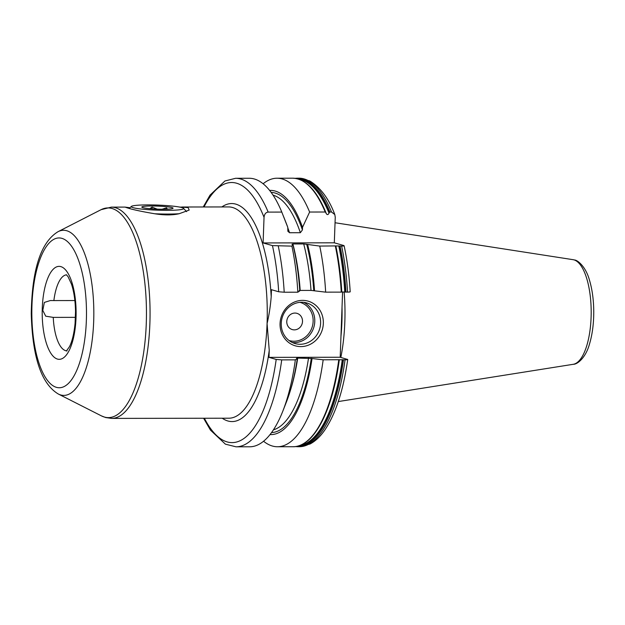 <?xml version="1.0" encoding="UTF-8"?>
<svg xmlns="http://www.w3.org/2000/svg" width="625" height="625" viewBox="0 0 625 625"><rect width="100%" height="100%" fill="white"/><g stroke="black" fill="none" stroke-linecap="round" stroke-linejoin="round"><path stroke-width="0.94" d="M340.836 357.43A93.297 34.039 -90.1 0 0 344.133 291.945M270.031 434.578A122.109 44.555 -90.1 0 0 312.055 358.516L297.719 358.086L296.547 358.32L297.305 358.539L295.344 359.859L281.719 359.883L276.195 359.438L268.984 357.367L269.242 350.328L267.078 323.539C269.031 315.391 270.406 306.461 271.203 296.742L271.461 289.703L278.68 291.773L284.203 292.219L297.828 292.195L299.789 290.875A122.109 44.555 -90.1 0 0 292.875 244.516L291.93 244.25L292.875 243.953L303.695 243.938L319.742 246.078L335.758 245.906M297.828 292.195A134.266 48.992 -90.1 0 0 291.914 246.125L272.453 245.609L263.102 242.937L264.039 217.328C264.438 214.102 265.812 212.359 268.164 212.102L281.797 212.086A134.266 48.992 -90.1 0 0 249.203 178.266L235.578 178.289A134.266 48.992 89.9 0 1 268.164 212.102M75.719 317.352L53.258 317.391L45.719 316.18L42.789 310.406L44.359 302.414L50.352 300.547L53.875 300.578A38.031 13.875 89.9 0 1 66.453 274.836M74.867 300.547L53.875 300.578M66.398 274.734L68.094 276.773L71.5 284.195C73.969 291.711 75.312 300.781 75.523 311.414L75.086 323.305C74.07 333.492 72.195 341.305 69.453 346.742L66.352 351.008L67.094 350.867M179.445 207.039L188.117 207.57L189.164 210.094L179.148 213.719C172.453 215.273 164.305 215.281 154.719 213.766C141.219 211.477 131.891 209.453 126.75 207.68L125.063 207.102L129.961 207.734M147.922 204.906A26.195 2.547 -177.9 0 1 183.5 208.328A26.195 2.547 -177.9 0 1 166.945 210.344A26.195 2.547 -177.9 0 1 131.391 206.422A26.195 2.547 -177.9 0 1 147.922 204.906M179.148 213.719A29.578 2.875 -177.9 0 1 168.047 214.062A29.578 2.875 -177.9 0 1 154.719 213.766M163.109 209.25A15.633 1.523 -177.9 0 1 141.875 207.203A15.633 1.523 -177.9 0 1 151.758 206A15.633 1.523 -177.9 0 1 172.977 208.344A15.633 1.523 -177.9 0 1 163.109 209.25M157.172 209.141L152.086 207.094L149.836 208.68M152.086 207.094L152.016 208.859M167.406 209.156L166.539 207.836L162.062 209.25M166.539 207.836L166.492 209.195M347.406 359.312C348.133 359.594 347.352 359.742 345.062 359.773A134.266 48.992 -90.1 0 1 299.375 446.711L310.016 444.016C315.477 441.133 320.445 436.422 324.922 429.875C335.789 413.617 343.383 390.156 347.719 359.492L340.195 357.25L342.586 291.898M340.195 357.25L268.984 357.367M280.062 323.523A23.242 21.523 -74 0 1 302.547 300.367A23.242 21.523 -74 0 1 323.336 323.445A23.242 21.523 -74 0 1 300.852 346.602A23.242 21.523 -74 0 1 280.062 323.523M281.258 323.297A21.125 19.562 -74 0 1 306.742 302.953A21.125 19.562 -74 0 1 320.602 323.234A21.125 19.562 106 0 1 295.117 343.578A21.125 19.562 106 0 1 281.258 323.297M286.773 321.477A8.453 7.828 106 0 0 294.336 329.867A8.453 7.828 106 0 0 302.508 321.453A8.453 7.828 -74 0 0 294.945 313.062A8.453 7.828 -74 0 0 286.773 321.477M331.508 212A134.266 48.992 -90.1 0 0 298.922 178.18L297.336 178.18A134.266 48.992 89.9 0 1 329.922 212L331.508 212L334.812 214.57L335.25 217.203L334.312 242.812L343.656 245.492C344.562 245.828 343.883 246.008 341.625 246.039A134.266 48.992 89.9 0 1 347.539 292.109L341.758 292.023M347.539 292.109C349.836 292.086 350.617 291.93 349.891 291.648M299.031 290.656L300.195 290.43A118 43.055 -90.1 0 0 292.875 243.953M335.836 246A133.672 48.773 -90.1 0 1 341.789 292.062C340.836 275.719 338.852 260.359 335.836 245.984L335.344 246.055A134.266 48.992 -90.1 0 1 341.258 292.125L325.656 292.148L311.016 290.406L300.195 290.43M344.984 292.055A133.672 48.773 -90.1 0 0 339.031 245.969L335.781 245.93M263.562 441.242A134.266 48.992 -90.1 0 0 277.484 446.75A134.266 48.992 -90.1 0 0 323.172 359.812L339.305 359.719C332.539 410.867 313.734 447.227 293.086 446.727A134.266 48.992 -90.1 0 0 338.773 359.789L343.477 359.781A134.266 48.992 89.9 0 1 297.789 446.719L299.375 446.711M299.078 179.297A133.336 48.648 89.9 0 1 329.031 213.141L329.148 212.727A133.672 48.773 -90.1 0 0 297.391 178.789M329.031 213.141C328.062 215.062 327.062 215.062 326.031 213.148L325.883 212.516C316.547 190.133 305.461 178.688 292.633 178.188L277.031 178.219A134.266 48.992 -90.1 0 0 263.125 183.766M326.156 213.57L326.031 213.148M325.945 212.734L325.219 212.008L309.617 212.039A134.266 48.992 -90.1 0 0 277.031 178.219M291.914 246.125L292.875 244.516M334.312 242.812L263.102 242.937M343.656 245.492L344.102 245.719C347.188 260.078 349.219 275.445 350.195 291.82M341.625 246.039L339.031 245.969M325.656 292.148A134.266 48.992 -90.1 0 0 319.742 246.078M345.062 359.773L343.477 359.781M314.539 290.852A122.109 44.555 -90.1 0 0 307.625 244.492M312.055 358.516L323.172 359.812M269.617 190.414A122.109 44.555 -90.1 0 1 302.523 227.32L309.617 212.039M302.523 227.32L302.43 229.922L300.359 232.711L289.539 232.727L287.859 231.258L287.773 227.344L281.797 212.086M329.922 212L329.148 212.727M283.57 216.523L286.062 222.797A122.109 44.555 89.9 0 1 287.773 227.344M297.305 358.539A122.109 44.555 89.9 0 1 286.359 402.141L282.852 411.07A134.266 48.992 -90.1 0 0 295.344 359.859M281.719 359.883A134.266 48.992 89.9 0 1 236.031 446.82L249.656 446.797A134.266 48.992 -90.1 0 0 282.852 411.07M573.258 364.297C577.547 364.453 585.805 357.484 589.453 344.18C592.312 334.68 593.75 323.891 593.75 311.805C593.688 300.031 592.258 289.477 589.477 280.164C585.758 266.445 577.391 259.977 574.516 259.992L573.078 259.68A52.398 19.117 89.9 0 1 573.984 259.875A52.398 19.117 89.9 0 1 591.188 313.203A52.398 19.117 89.9 0 1 573.258 364.297L338.289 401.562M340.953 336.453A92.539 33.766 -90.1 0 0 342.023 307.398M272.453 245.609A130.039 47.445 89.9 0 1 278.68 291.773M264.039 217.328A130.039 47.445 -90.1 0 0 204.023 206.969M221.867 206.938A109.016 39.781 89.9 0 1 271.203 296.742M204.375 418.242A130.039 47.445 -90.1 0 0 276.195 359.438M269.242 350.328A109.016 39.781 89.9 0 1 222.219 418.211M66.586 350.844A38.031 13.875 89.9 0 1 65.641 350.664A38.031 13.875 89.9 0 1 53.258 317.391M60.852 266.617A46.484 16.961 89.9 0 1 76.031 317.68A46.484 16.961 89.9 0 1 57.461 359.078A46.484 16.961 89.9 0 1 42.281 308.023A46.484 16.961 89.9 0 1 60.852 266.617M56.43 387.344A74.898 27.328 89.9 0 1 31.969 305.062A74.898 27.328 89.9 0 1 61.891 238.352A74.898 27.328 89.9 0 1 86.352 320.633A74.898 27.328 89.9 0 1 56.43 387.344M60.695 394.953A82.562 30.125 89.9 0 1 58.336 394.023C38.734 382.312 32.234 349.891 31.25 313.609C31.906 276.859 38.203 243.695 58.062 231.68A82.562 30.125 89.9 0 1 66.711 230.727A82.562 30.125 89.9 0 1 93.68 321.422A82.562 30.125 89.9 0 1 60.695 394.953M58.062 231.68L101.039 209.695A104.844 38.258 89.9 0 1 112.023 208.492A104.844 38.258 89.9 0 1 146.266 323.664A104.844 38.258 89.9 0 1 104.375 417.047A104.844 38.258 89.9 0 1 101.383 415.859L58.336 394.023M125.063 207.102L111.352 207.125A105.641 38.547 89.9 0 1 115.375 207.695A105.641 38.547 89.9 0 1 150.023 318.227A105.641 38.547 89.9 0 1 111.703 418.398L105.656 417.547L101.383 415.859M111.703 418.398L228.898 418.203A105.641 38.547 -90.1 0 0 267.078 323.539A105.641 38.547 -90.1 0 0 232.578 207.5A105.641 38.547 -90.1 0 0 228.547 206.93L181.742 207.008M292.273 342.5A21.125 19.562 106 0 0 314.773 321.562A21.125 19.562 106 0 0 303.758 302.367M289.047 340.523A19.859 18.391 106 0 0 313.133 321.438A19.859 18.391 106 0 0 299.977 302.336M344.758 292.016A133.336 48.648 -90.1 0 0 338.781 245.93M342.281 359.68A133.336 48.648 89.9 0 1 299.523 445.594M297.836 446.109A133.672 48.773 -90.1 0 0 342.508 359.719M339.305 359.734A133.672 48.773 89.9 0 1 307.5 440.75M325.219 212.008A134.266 48.992 -90.1 0 0 292.633 178.188M278.289 246.148A134.266 48.992 89.9 0 1 284.203 292.219M345.961 292.117A134.266 48.992 -90.1 0 0 340.047 246.047M271.133 192.398A120.109 43.828 89.9 0 1 302.43 229.922M311.305 358.297A120.109 43.828 89.9 0 1 271.539 432.594M313.781 290.633A120.109 43.828 -90.1 0 0 306.68 244.219M311.016 290.406A118 43.055 -90.1 0 0 303.695 243.938M300.359 232.711A118 43.055 -90.1 0 0 273.031 195.133M273.43 429.852A118 43.055 -90.1 0 0 308.531 358.07M297.719 358.086A118 43.055 89.9 0 1 290.477 390.141M287.758 227.727A118 43.055 89.9 0 1 289.539 232.727M573.078 259.68L335.047 222.742M183.5 208.328L186.594 211.633M131.391 206.422L129.258 208.375M101.039 209.695L111.352 207.125M203.242 206.969L210.008 195.148L224.93 180.992L235.578 178.289M203.594 418.242L210.453 430.109L225.398 444.164L236.031 446.82M293.086 446.727L277.484 446.75M295.438 446.57L297.789 446.719M297.336 178.18L294.984 178.336M334.812 214.57C328.914 198.781 320.523 187.547 309.633 180.875L298.922 178.18"/></g></svg>
